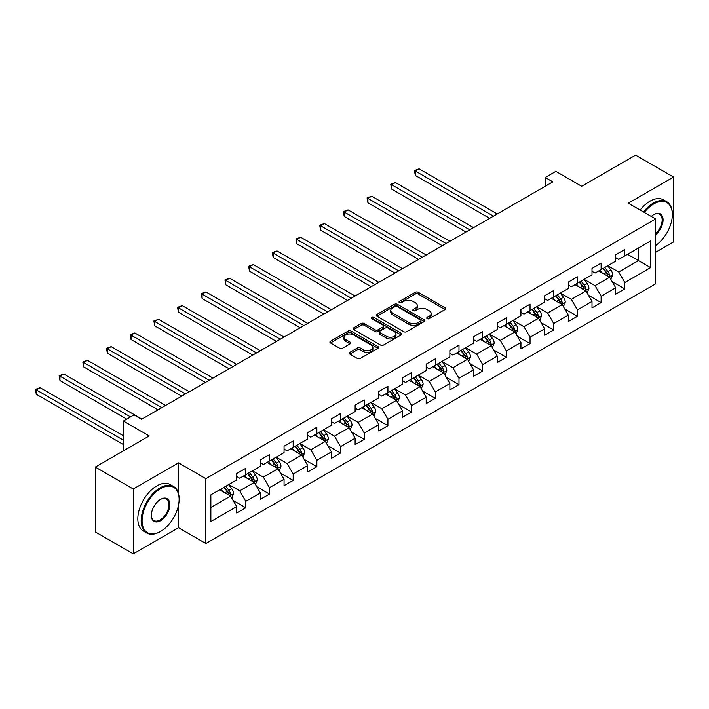 <?xml version="1.0" encoding="UTF-8"?>
<svg xmlns="http://www.w3.org/2000/svg" width="709" height="709" viewBox="0 0 709 709"><rect width="100%" height="100%" fill="white"/><g stroke="black" fill="none" stroke-linecap="round" stroke-linejoin="round"><path stroke-width="1.06" d="M427.146 318.669A1.471 0.851 0 0 0 429.229 318.669L445.066 309.523A2.109 1.214 0 0 0 445.686 308.663A2.109 1.214 0 0 0 445.066 307.803L418.239 292.312A2.109 1.214 0 0 0 415.252 292.312L399.415 301.458A1.471 0.851 0 0 0 398.99 302.061A1.471 0.851 0 0 0 399.415 302.663A1.471 0.851 0 0 0 401.507 302.663L403.554 301.476A6.744 3.891 0 0 1 413.09 301.476L415.332 302.77A6.744 3.891 0 0 1 417.309 305.526A6.744 3.891 0 0 1 415.332 308.273L413.276 309.461A1.471 0.851 0 0 0 412.851 310.063A1.471 0.851 0 0 0 413.276 310.666A1.471 0.851 0 0 0 415.368 310.666L417.415 309.478A6.744 3.891 0 0 1 426.96 309.478L429.193 310.772A6.744 3.891 0 0 1 431.169 313.529A6.744 3.891 0 0 1 429.193 316.276L427.146 317.464A1.471 0.851 0 0 0 426.712 318.066A1.471 0.851 0 0 0 427.146 318.669L427.146 317.464M349.821 352.382A2.109 1.214 0 0 0 349.2 353.242A2.109 1.214 0 0 0 349.821 354.101L357.345 358.444A2.109 1.214 0 0 0 360.332 358.444L377.915 348.296A2.109 1.214 0 0 0 378.535 347.428A2.109 1.214 0 0 0 377.915 346.568L351.088 331.085A2.109 1.214 0 0 0 348.11 331.085L330.518 341.233A2.109 1.214 0 0 0 329.907 342.092A2.109 1.214 0 0 0 330.518 342.961L339.611 348.208A2.109 1.214 0 0 0 342.589 348.208L350.122 343.856A2.109 1.214 0 0 0 350.733 342.996A2.109 1.214 0 0 0 350.122 342.137L345.611 339.54A5.637 3.253 0 0 1 343.962 337.236A5.637 3.253 0 0 1 347.437 334.223A5.637 3.253 0 0 1 353.587 334.932L371.25 345.132A5.637 3.253 0 0 1 372.899 347.428A5.637 3.253 0 0 1 369.416 350.441A5.637 3.253 0 0 1 363.274 349.732L360.332 348.03A2.109 1.214 0 0 0 357.345 348.03L349.821 352.382L349.821 354.101M655.63 252.28L673.55 241.937L673.55 177.055L635.592 155.138L581.681 186.263L555.865 171.356L545.239 177.498L552.834 181.876L141.623 419.285L134.028 414.907L123.401 421.04L123.401 450.844M178.526 493.65L178.526 462.862L133.274 488.988L95.307 467.063L149.218 435.946L123.401 421.04M178.526 462.862L205.858 478.637L655.63 218.966L655.63 283.839L205.858 543.519L205.858 478.637M673.55 177.055L628.298 203.182L655.63 218.966M403.705 331.688A2.109 1.214 0 0 0 406.682 331.688L424.274 321.531A2.109 1.214 0 0 0 424.886 320.672A2.109 1.214 0 0 0 424.274 319.812L397.448 304.321A2.109 1.214 0 0 0 394.461 304.321L376.878 314.477A2.109 1.214 0 0 0 376.257 315.337A2.109 1.214 0 0 0 376.878 316.196L403.705 331.688M372.322 318.988A1.471 0.851 0 0 1 373.82 319.192L373.82 317.446L401.099 333.186A2.109 1.214 0 0 1 401.711 334.054A2.109 1.214 0 0 1 401.099 334.914L383.507 345.061A2.109 1.214 0 0 1 380.529 345.061L353.694 329.579L353.694 327.85A2.109 1.214 0 0 0 353.082 328.719A2.109 1.214 0 0 0 353.694 329.579M353.694 327.85L361.227 323.508A2.109 1.214 0 0 1 364.204 323.508L375.088 329.791A2.109 1.214 0 0 0 378.065 329.791L383.064 326.911A2.109 1.214 0 0 0 383.675 326.051A2.109 1.214 0 0 0 383.064 325.183L371.729 318.642A1.471 0.851 0 0 1 371.303 318.049A1.471 0.851 0 0 1 372.207 317.26A1.471 0.851 0 0 1 373.82 317.446M133.274 488.988L133.274 553.862L95.307 531.945L95.307 467.063M233.11 500.43L245.793 507.75L245.793 501.343L260.371 492.932L260.371 499.331L269.482 494.067L269.482 487.668L284.061 479.257L284.061 485.656L293.171 480.392L293.171 473.993L307.741 465.574L307.741 471.981L316.861 466.717L316.861 460.318L331.431 451.899L331.431 458.298L340.542 453.042L340.542 446.643L355.12 438.224L355.12 444.623L364.231 439.367L364.231 432.969L378.81 424.549L378.81 430.948L387.92 425.684L387.92 419.285L402.499 410.874L402.499 417.273L411.61 412.009L411.61 405.61L426.189 397.2L426.189 403.598L435.299 398.334L435.299 391.935L449.878 383.516L449.878 389.915L458.989 384.659L458.989 378.26L473.568 369.841L473.568 376.24L482.678 370.984L482.678 364.586L497.257 356.166L497.257 362.565L506.368 357.309L506.368 350.902L520.938 342.491L520.938 348.89L530.048 343.626L530.048 337.227L544.627 328.816L544.627 335.215L553.738 329.951L553.738 323.552L568.317 315.133L568.317 321.54L577.427 316.276L577.427 309.877L592.006 301.458L592.006 307.857L601.117 302.601L601.117 296.202L615.696 287.783L615.696 294.182L624.806 288.926L624.806 282.528L650.623 267.621L650.623 240.971L638.472 247.982L638.472 260.611L650.623 267.621M245.793 507.75L236.682 513.006L236.682 506.607L210.865 521.514L210.865 494.855L236.682 479.958L236.682 473.559L245.793 468.294L245.793 474.693L260.371 466.274L260.371 459.875L269.482 454.62L269.482 461.018L284.061 452.599L284.061 446.2L293.171 440.945L293.171 447.344L307.741 438.924L307.741 432.525L316.861 427.261L316.861 433.669L331.431 425.249L331.431 418.851L340.542 413.586L340.542 419.985L355.12 411.574L355.12 405.176L364.231 399.911L364.231 406.31L378.81 397.9L378.81 391.492L387.92 386.237L387.92 392.635L402.499 384.216L402.499 377.817L411.61 372.562L411.61 378.961L426.189 370.541L426.189 364.142L435.299 358.887L435.299 365.286L449.878 356.866L449.878 350.468L458.989 345.203L458.989 351.611L473.568 343.191L473.568 336.793L482.678 331.528L482.678 337.927L497.257 329.517L497.257 323.118L506.368 317.854L506.368 324.252L520.938 315.842L520.938 309.434L530.048 304.179L530.048 310.577L544.627 302.158L544.627 295.759L553.738 290.504L553.738 296.903L568.317 288.483L568.317 282.085L577.427 276.829L577.427 283.228L592.006 274.808L592.006 268.41L601.117 263.145L601.117 269.544L615.696 261.134L615.696 254.735L624.806 249.471L624.806 255.869L650.623 240.971M243.364 476.094L254.292 482.412L239.713 490.823L228.785 484.513M236.682 476.448L239.713 478.203L245.793 474.693M239.713 490.823L245.793 501.343M254.292 482.412L260.371 492.932M267.054 462.419L277.981 468.729L263.402 477.148L252.475 470.838M260.371 462.773L263.402 464.528L269.482 461.018M263.402 477.148L269.482 487.668M277.981 468.729L284.061 479.257M290.734 448.744L301.671 455.054L287.092 463.473L276.164 457.163M284.061 449.098L287.092 450.844L293.171 447.344M287.092 463.473L293.171 473.993M301.671 455.054L307.741 465.574M314.424 435.069L325.36 441.379L310.781 449.798L299.845 443.488M307.741 435.415L310.781 437.169L316.861 433.669M310.781 449.798L316.861 460.318M325.36 441.379L331.431 451.899M338.113 421.394L349.05 427.704L334.471 436.124L323.534 429.805M331.431 421.74L334.471 423.495L340.542 419.985M334.471 436.124L340.542 446.643M349.05 427.704L355.12 438.224M361.803 407.719L372.739 414.029L358.16 422.44L347.224 416.13M355.12 408.065L358.16 409.82L364.231 406.31M358.16 422.44L364.231 432.969M372.739 414.029L378.81 424.549M385.492 394.036L396.428 400.355L381.85 408.765L370.913 402.455M378.81 394.39L381.85 396.145L387.92 392.635M381.85 408.765L387.92 419.285M396.428 400.355L402.499 410.874M409.182 380.361L420.118 386.671L405.539 395.09L394.603 388.78M402.499 380.715L405.539 382.47L411.61 378.961M405.539 395.09L411.61 405.61M420.118 386.671L426.189 397.2M432.871 366.686L443.799 372.996L429.229 381.415L418.292 375.105M426.189 367.04L429.229 368.786L435.299 365.286M429.229 381.415L435.299 391.935M443.799 372.996L449.878 383.516M456.561 353.011L467.488 359.321L452.909 367.741L441.982 361.422M449.878 353.357L452.909 355.112L458.989 351.611M452.909 367.741L458.989 378.26M467.488 359.321L473.568 369.841M480.25 339.336L491.177 345.646L476.599 354.066L465.671 347.747M473.568 339.682L476.599 341.437L482.678 337.927M476.599 354.066L482.678 364.586M491.177 345.646L497.257 356.166M503.931 325.653L514.867 331.972L500.288 340.382L489.361 334.072M497.257 326.007L500.288 327.762L506.368 324.252M500.288 340.382L506.368 350.902M514.867 331.972L520.938 342.491M527.62 311.978L538.556 318.297L523.978 326.707L513.041 320.397M520.938 312.332L523.978 314.087L530.048 310.577M523.978 326.707L530.048 337.227M538.556 318.297L544.627 328.816M551.31 298.303L562.246 304.613L547.667 313.032L536.731 306.722M544.627 298.657L547.667 300.412L553.738 296.903M547.667 313.032L553.738 323.552M562.246 304.613L568.317 315.133M574.999 284.628L585.935 290.938L571.357 299.358L560.42 293.047M568.317 284.983L571.357 286.728L577.427 283.228M571.357 299.358L577.427 309.877M585.935 290.938L592.006 301.458M598.688 270.953L609.625 277.263L595.046 285.683L584.11 279.364M592.006 271.299L595.046 273.054L601.117 269.544M595.046 285.683L601.117 296.202M609.625 277.263L615.696 287.783M627.536 254.292L638.472 260.611L618.735 271.999L607.799 265.689M615.696 257.624L618.735 259.379L624.806 255.869M618.735 271.999L624.806 282.528M133.274 553.862L178.526 527.735L205.858 543.519M545.239 177.498L545.239 186.263M210.865 507.484L230.602 496.087L219.675 489.777M230.602 496.087L236.682 506.607M612.124 281.606L624.806 288.926M588.435 295.281L601.117 302.601M564.754 308.956L577.427 316.276M541.064 322.63L553.738 329.951M517.375 336.305L530.048 343.626M493.686 349.989L506.368 357.309M469.996 363.664L482.678 370.984M446.307 377.339L458.989 384.659M422.617 391.013L435.299 398.334M398.928 404.688L411.61 412.009M375.247 418.363L387.92 425.684M351.558 432.047L364.231 439.367M327.868 445.722L340.542 453.042M304.179 459.397L316.861 466.717M280.489 473.071L293.171 480.392M256.8 486.746L269.482 494.067M178.526 527.735L178.526 505.109M427.731 318.873L429.193 318.031A6.744 3.891 0 0 0 431.169 315.283L431.169 313.529M417.309 305.526L417.309 307.281A6.744 3.891 0 0 1 415.332 310.028L413.87 310.87M445.039 309.541L418.239 294.067A2.109 1.214 0 0 0 415.252 294.067L400.009 302.867M424.248 321.549L397.448 306.075A2.109 1.214 0 0 0 394.461 306.075L376.904 316.214M420.543 321.274A1.471 0.851 0 0 0 420.978 320.672A1.471 0.851 0 0 0 420.543 320.069L396.996 306.474A1.471 0.851 0 0 0 394.913 306.474L392.751 307.715A6.744 3.891 0 0 0 390.774 310.471A6.744 3.891 0 0 0 392.751 313.227L408.845 322.515A6.744 3.891 0 0 0 418.381 322.515L420.543 321.274L420.543 323.02A1.471 0.851 0 0 0 420.978 322.427L420.978 320.672M390.774 310.471L390.774 312.226A6.744 3.891 0 0 0 392.751 314.982L392.751 313.227M420.543 323.02L418.381 324.27A6.744 3.891 0 0 1 408.845 324.27L392.751 314.982M353.729 329.588L361.227 325.263L361.227 323.508M383.675 326.051L383.675 327.797A2.109 1.214 0 0 1 383.064 328.657L378.065 331.546A2.109 1.214 0 0 1 375.088 331.546L364.204 325.263A2.109 1.214 0 0 0 361.227 325.263M373.82 319.192L401.064 334.923M386.378 336.305A5.637 3.253 0 0 0 392.52 337.014A5.637 3.253 0 0 0 396.003 334.01A5.637 3.253 0 0 0 394.355 331.706L388.124 328.116A2.109 1.214 0 0 0 385.147 328.116L380.157 330.997A2.109 1.214 0 0 0 379.537 331.856A2.109 1.214 0 0 0 380.157 332.716L386.378 336.305L386.378 338.06A5.637 3.253 0 0 0 392.52 338.769A5.637 3.253 0 0 0 396.003 335.765L396.003 334.01M379.537 331.856L379.537 333.611A2.109 1.214 0 0 0 380.157 334.471L380.157 332.716M386.378 338.06L380.157 334.471M372.899 347.428L372.899 349.183A5.637 3.253 0 0 1 369.416 352.196A5.637 3.253 0 0 1 363.274 351.487L360.332 349.785A2.109 1.214 0 0 0 357.345 349.785L349.847 354.119M343.962 337.236L343.962 338.991A5.637 3.253 0 0 0 345.611 341.286L345.611 339.54M350.122 342.137L350.122 343.856L345.611 341.286M377.915 346.568L377.915 348.296L351.088 332.831A2.109 1.214 0 0 0 348.11 332.831L330.545 342.97L330.518 341.233M610.821 279.337L612.629 274.791A5.69 3.288 -120 0 0 610.812 269.943L607.675 265.76M602.216 272.983L600.089 270.147M497.248 213.967L419.099 168.839L415.297 171.037L415.297 175.415L489.662 218.345M608.739 276.758L609.554 275.03A5.69 3.288 -120 0 0 607.923 271.609L604.795 267.426M603.368 268.25L606.842 272.894A2.898 1.675 60 0 1 607.374 273.771L609.554 275.03M602.969 268.481L606.106 272.664A5.69 3.288 60 0 1 607.737 276.085M415.297 175.415L414.464 170.55L493.455 216.156M414.464 170.55L419.099 168.839M655.63 245.509A26.198 15.128 120 0 0 672.336 214.579A26.198 15.128 120 0 0 653.813 203.882A26.198 15.128 120 0 0 644.295 212.416M643.506 211.964A26.845 15.501 -60 0 1 653.352 203.093A26.845 15.501 -60 0 1 666.779 201.764A26.845 15.501 -60 0 1 672.336 214.056A26.845 15.501 -60 0 1 672.336 214.322M651.279 216.449A13.099 7.56 -60 0 1 653.813 214.579L653.813 214.579A13.099 7.56 -60 0 1 663.03 218.895A13.099 7.56 -60 0 1 655.63 234.714M640.165 210.032A26.845 15.501 -60 0 1 650.011 201.17A26.845 15.501 -60 0 1 663.438 199.841L666.779 201.764M655.63 233.518A12.452 7.187 120 0 0 661.86 222.732A12.452 7.187 120 0 0 659.583 214.224A12.452 7.187 120 0 0 653.583 214.721M160.145 531.679L160.606 531.413A26.198 15.128 120 0 0 179.129 499.331A26.198 15.128 120 0 0 160.606 488.634A26.198 15.128 120 0 0 142.075 520.725A26.198 15.128 120 0 0 160.606 531.413L160.145 531.679A26.845 15.501 -60 0 1 146.728 533.008A26.845 15.501 -60 0 1 142.615 511.499A26.845 15.501 -60 0 1 160.145 487.845A26.845 15.501 -60 0 1 173.572 486.516A26.845 15.501 -60 0 1 179.129 498.799A26.845 15.501 -60 0 1 179.129 499.065M160.606 520.725A13.099 7.56 -60 0 1 151.345 515.372A13.099 7.56 -60 0 1 160.606 499.331L160.606 499.331A13.099 7.56 -60 0 1 169.868 504.675A13.099 7.56 -60 0 1 160.606 520.725M151.345 515.106A12.452 7.187 120 0 0 153.924 520.548A12.452 7.187 120 0 0 160.145 519.936A12.452 7.187 120 0 0 168.281 508.956A12.452 7.187 120 0 0 166.376 498.976A12.452 7.187 120 0 0 160.376 499.464M146.728 533.008L143.386 531.076A26.845 15.501 -60 0 1 139.274 509.567A26.845 15.501 -60 0 1 156.804 485.913A26.845 15.501 -60 0 1 170.231 484.584L173.572 486.516M587.132 293.021L588.94 288.466A5.69 3.288 -120 0 0 587.123 283.618L583.986 279.435M578.526 286.666L576.399 283.822M473.568 227.642L395.409 182.523L391.616 184.712L391.616 189.099L465.973 232.029M585.049 290.433L585.864 288.714A5.69 3.288 -120 0 0 584.234 285.284L581.105 281.101M579.678 281.925L583.153 286.569A2.898 1.675 60 0 1 583.684 287.446L585.864 288.714M579.28 282.155L582.417 286.339A5.69 3.288 60 0 1 584.048 289.759M391.616 189.099L390.774 184.225L469.766 229.831M390.774 184.225L395.409 182.523M563.442 306.696L565.25 302.14A5.69 3.288 -120 0 0 563.433 297.301L560.296 293.118M554.837 300.341L552.71 297.496M449.878 241.317L371.72 196.198L367.927 198.387L367.927 202.774L442.283 245.704M561.36 304.108L562.175 302.388A5.69 3.288 -120 0 0 560.553 298.968L557.416 294.776M555.989 295.6L559.463 300.244A2.898 1.675 60 0 1 559.995 301.121L562.175 302.388M555.59 295.83L558.727 300.013A5.69 3.288 60 0 1 560.358 303.434M367.927 202.774L367.085 197.908L446.076 243.515M367.085 197.908L371.72 196.198M539.753 320.371L541.561 315.824A5.69 3.288 -120 0 0 539.744 310.976L536.616 306.793M531.147 314.016L529.02 311.171M426.189 254.992L348.03 209.873L344.237 212.062L344.237 216.449L418.594 259.379M537.679 317.783L538.494 316.063A5.69 3.288 -120 0 0 536.864 312.642L533.726 308.459M532.299 309.284L535.782 313.919A2.898 1.675 60 0 1 536.305 314.805L538.494 316.063M531.901 309.505L535.038 313.688A5.69 3.288 60 0 1 536.669 317.118M344.237 216.449L343.404 211.583L422.387 257.19M343.404 211.583L348.03 209.873M516.063 334.045L517.871 329.499A5.69 3.288 -120 0 0 516.055 324.651L512.926 320.468M507.458 327.691L505.331 324.846M402.499 268.676L324.341 223.548L320.548 225.737L320.548 230.124L394.904 273.054M513.99 331.457L514.805 329.738A5.69 3.288 -120 0 0 513.174 326.317L510.037 322.134M508.61 322.958L512.093 327.593A2.898 1.675 60 0 1 512.616 328.48L514.805 329.738M508.22 323.189L511.349 327.372A5.69 3.288 60 0 1 512.979 330.793M320.548 230.124L319.715 225.258L398.706 270.865M319.715 225.258L324.341 223.548M492.383 347.72L494.182 343.174A5.69 3.288 -120 0 0 492.365 338.326L489.237 334.143M483.768 341.366L481.641 338.53M378.81 282.35L300.651 237.223L296.858 239.42L296.858 243.799L371.215 286.728M490.3 345.141L491.115 343.413A5.69 3.288 -120 0 0 489.485 339.992L486.347 335.809M484.921 336.633L488.404 341.277A2.898 1.675 60 0 1 488.926 342.155L491.115 343.413M484.531 336.864L487.659 341.047A5.69 3.288 60 0 1 489.29 344.468M296.858 243.799L296.025 238.933L375.017 284.539M296.025 238.933L300.651 237.223M468.693 361.404L470.492 356.849A5.69 3.288 -120 0 0 468.684 352.001L465.547 347.818M460.079 355.049L457.952 352.205M355.12 296.025L276.962 250.897L273.169 253.095L273.169 257.473L347.525 300.412M466.611 358.816L467.426 357.088A5.69 3.288 -120 0 0 465.795 353.667L462.658 349.484M461.24 350.308L464.714 354.952A2.898 1.675 60 0 1 465.237 355.829L467.426 357.088M460.841 350.538L463.97 354.722A5.69 3.288 60 0 1 465.6 358.142M273.169 257.473L272.336 252.608L351.327 298.214M272.336 252.608L276.962 250.897M445.004 375.079L446.812 370.523A5.69 3.288 -120 0 0 444.995 365.676L441.858 361.493M436.398 368.724L434.262 365.879M331.431 309.7L253.281 264.581L249.479 266.77L249.479 271.157L323.845 314.087M442.921 372.491L443.737 370.772A5.69 3.288 -120 0 0 442.106 367.342L438.977 363.159M437.55 363.983L441.025 368.627A2.898 1.675 60 0 1 441.547 369.504L443.737 370.772M437.152 364.213L440.289 368.396A5.69 3.288 60 0 1 441.911 371.817M249.479 271.157L248.646 266.292L327.638 311.889M248.646 266.292L253.281 264.581M421.314 388.754L423.122 384.198A5.69 3.288 -120 0 0 421.306 379.359L418.168 375.176M412.709 382.399L410.573 379.554M307.741 323.375L229.592 278.256L225.79 280.445L225.79 284.832L300.155 327.762M419.232 386.166L420.047 384.446A5.69 3.288 -120 0 0 418.416 381.025L415.288 376.842M413.861 377.658L417.335 382.302A2.898 1.675 60 0 1 417.867 383.179L420.047 384.446M413.462 377.888L416.6 382.071A5.69 3.288 60 0 1 418.221 385.501M225.79 284.832L224.957 279.966L303.948 325.573M224.957 279.966L229.592 278.256M397.625 402.428L399.433 397.882A5.69 3.288 -120 0 0 397.616 393.034L394.479 388.851M389.019 396.074L386.892 393.229M284.061 337.05L205.902 291.931L202.1 294.12L202.1 298.507L276.466 341.437M395.542 399.841L396.358 398.121A5.69 3.288 -120 0 0 394.727 394.7L391.598 390.517M390.172 391.341L393.646 395.976A2.898 1.675 60 0 1 394.177 396.863L396.358 398.121M389.773 391.563L392.91 395.746A5.69 3.288 60 0 1 394.541 399.176M202.1 298.507L201.267 293.641L280.259 339.248M201.267 293.641L205.902 291.931M373.935 416.103L375.743 411.557A5.69 3.288 -120 0 0 373.927 406.709L370.789 402.526M365.33 409.749L363.203 406.913M260.371 350.733L182.213 305.606L178.42 307.795L178.42 312.182L252.776 355.112M371.853 413.515L372.668 411.796A5.69 3.288 -120 0 0 371.046 408.375L367.909 404.192M366.482 405.016L369.956 409.651A2.898 1.675 60 0 1 370.488 410.538L372.668 411.796M366.083 405.247L369.221 409.43A5.69 3.288 60 0 1 370.851 412.851M178.42 312.182L177.578 307.316L256.569 352.922M177.578 307.316L182.213 305.606M350.246 429.778L352.054 425.232A5.69 3.288 -120 0 0 350.237 420.384L347.109 416.201M341.641 423.424L339.514 420.588M236.682 364.408L158.524 319.28L154.73 321.478L154.73 325.856L229.087 368.786M348.172 427.199L348.979 425.471A5.69 3.288 -120 0 0 347.357 422.05L344.219 417.867M342.793 418.691L346.267 423.335A2.898 1.675 60 0 1 346.798 424.212L348.979 425.471M342.394 418.922L345.531 423.105A5.69 3.288 60 0 1 347.162 426.526M154.73 325.856L153.888 320.991L232.88 366.597M153.888 320.991L158.524 319.28M326.557 443.462L328.364 438.906A5.69 3.288 -120 0 0 326.548 434.059L323.419 429.876M317.951 437.107L315.824 434.262M212.992 378.083L134.834 332.964L131.041 335.153L131.041 339.531L205.397 382.47M324.483 440.874L325.298 439.155A5.69 3.288 -120 0 0 323.667 435.725L320.53 431.542M319.103 432.366L322.586 437.01A2.898 1.675 60 0 1 323.109 437.887L325.298 439.155M318.704 432.596L321.842 436.779A5.69 3.288 60 0 1 323.472 440.2M131.041 339.531L130.208 334.666L209.199 380.272M130.208 334.666L134.834 332.964M302.867 457.137L304.675 452.581A5.69 3.288 -120 0 0 302.858 447.742L299.73 443.55M294.262 450.782L292.135 447.937M189.303 391.758L111.145 346.639L107.351 348.828L107.351 353.215L181.708 396.145M300.793 454.549L301.609 452.829A5.69 3.288 -120 0 0 299.978 449.4L296.841 445.217M295.414 446.041L298.897 450.685A2.898 1.675 60 0 1 299.42 451.562L301.609 452.829M295.024 446.271L298.152 450.454A5.69 3.288 60 0 1 299.783 453.875M107.351 353.215L106.518 348.349L185.51 393.947M106.518 348.349L111.145 346.639M279.186 470.811L280.986 466.256A5.69 3.288 -120 0 0 279.178 461.417L276.04 457.234M270.572 464.457L268.445 461.612M165.614 405.433L87.455 360.314L83.662 362.503L83.662 366.89L158.018 409.82M277.104 468.224L277.919 466.504A5.69 3.288 -120 0 0 276.288 463.083L273.151 458.9M271.724 459.716L275.207 464.36A2.898 1.675 60 0 1 275.73 465.246L277.919 466.504M271.334 459.946L274.463 464.129A5.69 3.288 60 0 1 276.093 467.559M83.662 366.89L82.829 362.024L161.82 407.631M82.829 362.024L87.455 360.314M255.497 484.486L257.305 479.94A5.69 3.288 -120 0 0 255.488 475.092L252.351 470.909M246.892 478.132L244.756 475.287M141.924 419.116L63.766 373.989L59.973 376.178L59.973 380.565L126.743 419.116M253.414 481.898L254.23 480.179A5.69 3.288 -120 0 0 252.599 476.758L249.462 472.575M248.044 473.399L251.518 478.034A2.898 1.675 60 0 1 252.041 478.921L254.23 480.179M247.645 473.621L250.773 477.813A5.69 3.288 60 0 1 252.404 481.234M59.973 380.565L59.139 375.699L130.536 416.919M59.139 375.699L63.766 373.989M231.808 498.161L233.616 493.615A5.69 3.288 -120 0 0 231.799 488.767L228.661 484.584M223.202 491.807L221.066 488.971M123.401 435.769L40.085 387.663L36.283 389.861L36.283 394.239L123.401 444.534M229.725 495.573L230.54 493.854A5.69 3.288 -120 0 0 228.91 490.433L225.781 486.25M224.354 487.074L227.828 491.718A2.898 1.675 60 0 1 228.351 492.595L230.54 493.854M223.955 487.305L227.093 491.488A5.69 3.288 60 0 1 228.715 494.909M36.283 394.239L35.45 389.374L123.401 440.156M35.45 389.374L40.085 387.663M429.193 318.031L429.193 316.276M413.276 310.666L413.276 309.461M415.332 310.028L415.332 308.273M399.415 302.663L399.415 301.458M415.252 294.067L415.252 292.312M418.239 294.067L418.239 292.312M445.066 309.523L445.066 307.803M376.878 316.196L376.878 314.477M394.461 306.075L394.461 304.321M397.448 306.075L397.448 304.321M424.274 321.531L424.274 319.812M408.845 324.27L408.845 322.515M418.381 324.27L418.381 322.515M364.204 325.263L364.204 323.508M375.088 331.546L375.088 329.791M378.065 331.546L378.065 329.791M383.064 328.657L383.064 326.911M401.099 334.914L401.099 333.186M357.345 349.785L357.345 348.03M360.332 349.785L360.332 348.03M363.274 351.487L363.274 349.732M348.11 332.831L348.11 331.085M351.088 332.831L351.088 331.085M609.058 276.935L612.594 274.897M607.923 271.609L610.812 269.943M603.882 273.949L606.106 272.664M585.368 290.619L588.904 288.581M584.234 285.284L587.123 283.618M580.192 287.624L582.417 286.339M561.679 304.294L565.215 302.256M560.553 298.968L563.433 297.301M556.503 301.298L558.727 300.013M537.998 317.969L541.525 315.93M536.864 312.642L539.744 310.976M532.813 314.973L535.038 313.688M514.309 331.644L517.836 329.605M513.174 326.317L516.055 324.651M509.124 328.657L511.349 327.372M490.619 345.318L494.146 343.28M489.485 339.992L492.365 338.326M485.435 342.332L487.659 341.047M466.93 358.993L470.457 356.955M465.795 353.667L468.684 352.001M461.745 356.007L463.97 354.722M443.24 372.677L446.767 370.639M442.106 367.342L444.995 365.676M438.056 369.681L440.289 368.396M419.551 386.352L423.087 384.313M418.416 381.025L421.306 379.359M414.375 383.356L416.6 382.071M395.861 400.027L399.397 397.988M394.727 394.7L397.616 393.034M390.686 397.031L392.91 395.746M372.172 413.702L375.708 411.663M371.046 408.375L373.927 406.709M366.996 410.715L369.221 409.43M348.491 427.376L352.018 425.338M347.357 422.05L350.237 420.384M343.307 424.39L345.531 423.105M324.802 441.06L328.329 439.022M323.667 435.725L326.548 434.059M319.617 438.065L321.842 436.779M301.112 454.735L304.64 452.697M299.978 449.4L302.858 447.742M295.928 451.739L298.152 450.454M277.423 468.41L280.95 466.371M276.288 463.083L279.178 461.417M272.238 465.414L274.463 464.129M253.733 482.085L257.261 480.046M252.599 476.758L255.488 475.092M248.549 479.098L250.773 477.813M230.044 495.759L233.571 493.721M228.91 490.433L231.799 488.767M224.859 492.773L227.093 491.488M672.336 214.579L672.336 214.056M179.129 499.331L179.129 498.799"/></g></svg>
